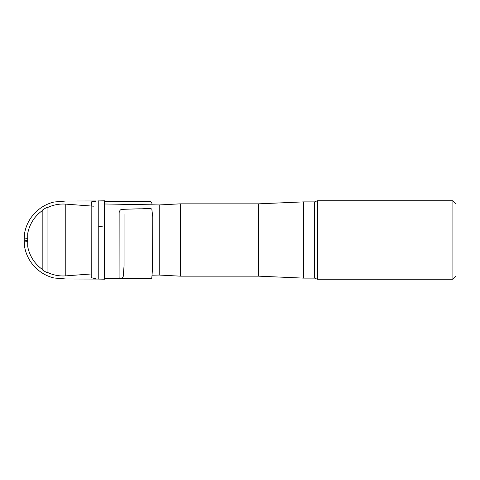 <?xml version="1.0" encoding="UTF-8"?>
<svg xmlns="http://www.w3.org/2000/svg" width="480" height="480" viewBox="0 0 480 480"><rect width="100%" height="100%" fill="white"/><g stroke="black" fill="none" stroke-linecap="round" stroke-linejoin="round"><path stroke-width="0.72" d="M303.528 278.118L303.528 201.882L314.628 201.882L314.628 278.118L303.528 278.118L258.57 276.162L258.57 203.838L180.378 203.838L180.378 276.162L258.57 276.162M452.898 200.736L456 203.838L456 276.162L452.898 279.264L452.898 200.736L317.394 200.736L317.394 279.264L452.898 279.264M42.84 269.724A35.97 35.97 0 0 1 27.714 246.468L27.714 233.532A35.97 35.97 0 0 1 42.84 210.276M42.84 270.192L42.84 209.808A36.36 36.36 0 0 1 47.07 207.36L47.07 272.64A36.36 36.36 0 0 1 42.84 270.192M47.07 272.64L47.07 207.36M152.01 275.184L159.246 275.058L159.246 204.942L104.574 203.988M121.608 278.652L104.574 278.67L104.574 279.204L104.574 200.796L98.238 200.934M104.574 279.204L98.244 279.072L98.238 200.97M98.244 201.696C97.938 200.064 99.594 201.306 95.46 200.964L66.036 201.012L54.216 201.99C46.272 203.814 39.396 207.948 33.588 214.386C28.974 219.738 25.998 225.882 24.666 232.818L24.048 241.938L24.048 238.062L27.714 238.35M24.048 240.006L27.714 240.654L24.048 240.006M47.268 272.298A35.97 35.97 0 0 0 65.76 275.868L65.76 204.132A35.97 35.97 0 0 0 47.268 207.702M119.874 212.544C119.31 211.044 119.88 209.988 121.602 209.364L139.788 208.788C143.586 209.07 149.244 207.642 151.818 209.088L152.76 216.972L152.556 268.35C152.214 271.488 151.992 277.716 151.602 278.448C150.834 278.976 144.348 278.544 140.922 278.67L122.592 278.652C120.594 278.574 119.706 278.148 119.928 277.374L119.874 212.544M98.232 226.908L104.574 225.792M258.57 203.838L303.528 201.882M314.628 278.118L317.394 279.264M317.394 200.736L314.628 201.882M93.432 206.19L65.76 204.132M91.188 273.978L65.76 275.868M159.246 275.058L180.378 276.162M159.246 204.942L180.378 203.838M104.574 201.33L150.264 201.306L151.878 203.106L152.01 204.816M91.176 206.178L91.212 277.086L91.308 277.698L95.46 278.682M121.818 278.652L123.18 276.876L124.068 265.662L124.068 214.476M95.46 201.318L92.484 201.336L91.536 201.894L91.176 206.022M24.048 238.062L24.666 247.182C25.998 254.118 28.974 260.262 33.588 265.614C39.396 272.052 46.272 276.186 54.216 278.01L66.036 278.988L98.244 279.066M24.048 241.938L27.714 241.65"/></g></svg>

